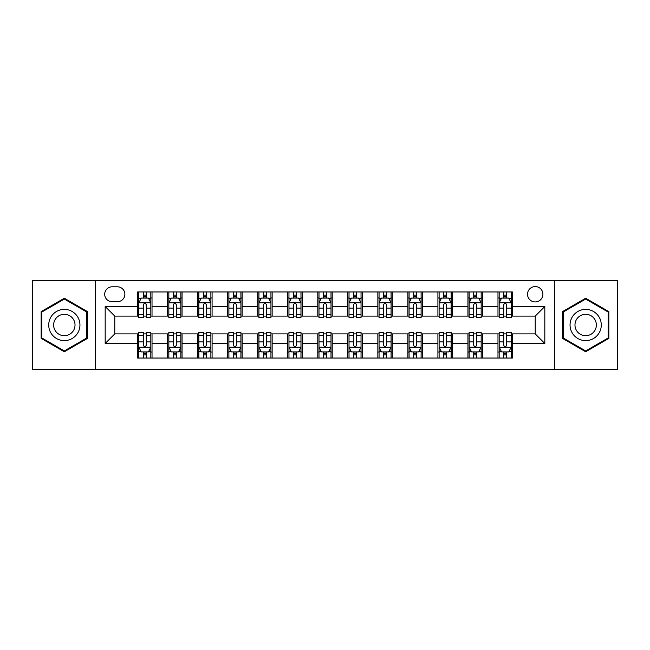 <?xml version="1.0" encoding="UTF-8"?>
<svg xmlns="http://www.w3.org/2000/svg" width="650" height="650" viewBox="0 0 650 650"><rect width="100%" height="100%" fill="white"/><g stroke="black" fill="none" stroke-linecap="round" stroke-linejoin="round"><path stroke-width="0.97" d="M535.218 286.561A7.686 7.686 0 0 0 527.524 294.247A7.686 7.686 0 0 0 535.218 301.933A7.686 7.686 0 0 0 542.904 294.247A7.686 7.686 0 0 0 535.218 286.561M554.434 369.444L617.5 369.444L617.5 280.556L554.434 280.556L554.434 369.444L95.566 369.444L95.566 280.556L32.5 280.556L32.5 369.444L95.566 369.444M112.141 301.697L117.431 301.697A7.451 7.451 0 0 0 124.873 294.247A7.451 7.451 0 0 0 117.431 286.804L112.141 286.804A7.451 7.451 0 0 0 104.691 294.247A7.451 7.451 0 0 0 112.141 301.697M554.434 280.556L95.566 280.556M137.605 343.501L105.178 343.501L105.178 306.499L137.605 306.499L137.605 316.111L114.782 316.111L114.782 333.889L137.605 333.889L137.605 358.036L512.395 358.036L512.395 333.889L535.218 333.889L535.218 316.111L512.395 316.111L512.395 306.499L544.822 306.499L544.822 343.501L512.395 343.501M512.395 306.499L512.395 291.964L137.605 291.964L137.605 306.499M497.981 291.964L497.981 316.111L499.176 316.111M503.742 316.111L506.626 316.111M511.192 316.111L512.395 316.111M497.981 316.111L481.163 316.111M467.943 291.964L467.943 316.111L469.146 316.111M473.712 316.111L476.596 316.111M467.943 316.111L451.132 316.111M437.913 291.964L437.913 316.111L439.116 316.111M443.682 316.111L446.566 316.111M437.913 316.111L421.102 316.111M407.883 291.964L407.883 316.111L409.086 316.111M413.652 316.111L416.536 316.111M407.883 316.111L391.064 316.111M377.853 291.964L377.853 316.111L379.056 316.111M383.622 316.111L386.506 316.111M377.853 316.111L361.034 316.111M347.823 291.964L347.823 316.111L349.026 316.111M353.592 316.111L356.476 316.111M347.823 316.111L331.004 316.111M317.793 291.964L317.793 316.111L318.996 316.111M323.562 316.111L326.438 316.111M317.793 316.111L300.974 316.111M287.763 291.964L287.763 316.111L288.966 316.111M293.524 316.111L296.408 316.111M287.763 316.111L270.944 316.111M257.733 291.964L257.733 316.111L258.936 316.111M263.494 316.111L266.378 316.111M257.733 316.111L240.914 316.111M227.703 291.964L227.703 316.111L228.898 316.111M233.464 316.111L236.348 316.111M227.703 316.111L210.884 316.111M197.673 291.964L197.673 316.111L198.868 316.111M203.434 316.111L206.318 316.111M197.673 316.111L180.854 316.111M167.635 291.964L167.635 316.111L168.838 316.111M173.404 316.111L176.288 316.111M167.635 316.111L150.824 316.111M137.605 316.111L138.808 316.111M143.374 316.111L146.258 316.111M137.605 333.889L138.808 333.889M143.374 333.889L146.258 333.889M150.824 333.889L152.019 333.889L152.019 358.036M168.838 333.889L152.019 333.889M173.404 333.889L176.288 333.889M180.854 333.889L182.057 333.889L182.057 358.036M198.868 333.889L182.057 333.889M203.434 333.889L206.318 333.889M210.884 333.889L212.087 333.889L212.087 358.036M228.898 333.889L212.087 333.889M233.464 333.889L236.348 333.889M240.914 333.889L242.117 333.889L242.117 358.036M258.936 333.889L242.117 333.889M263.494 333.889L266.378 333.889M270.944 333.889L272.147 333.889L272.147 358.036M288.966 333.889L272.147 333.889M293.524 333.889L296.408 333.889M300.974 333.889L302.177 333.889L302.177 358.036M318.996 333.889L302.177 333.889M323.562 333.889L326.438 333.889M331.004 333.889L332.207 333.889L332.207 358.036M349.026 333.889L332.207 333.889M353.592 333.889L356.476 333.889M361.034 333.889L362.237 333.889L362.237 358.036M379.056 333.889L362.237 333.889M383.622 333.889L386.506 333.889M391.064 333.889L392.267 333.889L392.267 358.036M409.086 333.889L392.267 333.889M413.652 333.889L416.536 333.889M421.102 333.889L422.297 333.889L422.297 358.036M439.116 333.889L422.297 333.889M443.682 333.889L446.566 333.889M451.132 333.889L452.327 333.889L452.327 358.036M469.146 333.889L452.327 333.889M473.712 333.889L476.596 333.889M481.163 333.889L482.365 333.889L482.365 358.036M499.176 333.889L482.365 333.889M503.742 333.889L506.626 333.889M511.192 333.889L512.395 333.889M152.019 291.964L152.019 316.111M137.605 297.976L138.808 297.976M143.374 297.976L146.258 297.976M150.824 297.976L152.019 297.976M137.605 352.024L138.808 352.024M143.374 352.024L146.258 352.024M150.824 352.024L152.019 352.024M167.635 333.889L167.635 358.036M182.057 291.964L182.057 316.111M167.635 297.976L168.838 297.976M173.404 297.976L176.288 297.976M180.854 297.976L182.057 297.976M167.635 352.024L168.838 352.024M173.404 352.024L176.288 352.024M180.854 352.024L182.057 352.024M197.673 333.889L197.673 358.036M197.673 352.024L198.868 352.024M203.434 352.024L206.318 352.024M210.884 352.024L212.087 352.024M212.087 291.964L212.087 316.111M197.673 297.976L198.868 297.976M203.434 297.976L206.318 297.976M210.884 297.976L212.087 297.976M227.703 333.889L227.703 358.036M227.703 352.024L228.898 352.024M233.464 352.024L236.348 352.024M240.914 352.024L242.117 352.024M242.117 291.964L242.117 316.111M227.703 297.976L228.898 297.976M233.464 297.976L236.348 297.976M240.914 297.976L242.117 297.976M257.733 333.889L257.733 358.036M257.733 352.024L258.936 352.024M263.494 352.024L266.378 352.024M270.944 352.024L272.147 352.024M272.147 291.964L272.147 316.111M257.733 297.976L258.936 297.976M263.494 297.976L266.378 297.976M270.944 297.976L272.147 297.976M287.763 333.889L287.763 358.036M287.763 352.024L288.966 352.024M293.524 352.024L296.408 352.024M300.974 352.024L302.177 352.024M302.177 291.964L302.177 316.111M287.763 297.976L288.966 297.976M293.524 297.976L296.408 297.976M300.974 297.976L302.177 297.976M317.793 333.889L317.793 358.036M317.793 352.024L318.996 352.024M323.562 352.024L326.438 352.024M331.004 352.024L332.207 352.024M332.207 291.964L332.207 316.111M317.793 297.976L318.996 297.976M323.562 297.976L326.438 297.976M331.004 297.976L332.207 297.976M347.823 333.889L347.823 358.036M347.823 352.024L349.026 352.024M353.592 352.024L356.476 352.024M361.034 352.024L362.237 352.024M362.237 291.964L362.237 316.111M347.823 297.976L349.026 297.976M353.592 297.976L356.476 297.976M361.034 297.976L362.237 297.976M377.853 333.889L377.853 358.036M377.853 352.024L379.056 352.024M383.622 352.024L386.506 352.024M391.064 352.024L392.267 352.024M392.267 291.964L392.267 316.111M377.853 297.976L379.056 297.976M383.622 297.976L386.506 297.976M391.064 297.976L392.267 297.976M407.883 333.889L407.883 358.036M407.883 352.024L409.086 352.024M413.652 352.024L416.536 352.024M421.102 352.024L422.297 352.024M422.297 291.964L422.297 316.111M407.883 297.976L409.086 297.976M413.652 297.976L416.536 297.976M421.102 297.976L422.297 297.976M437.913 333.889L437.913 358.036M437.913 352.024L439.116 352.024M443.682 352.024L446.566 352.024M451.132 352.024L452.327 352.024M452.327 291.964L452.327 316.111M437.913 297.976L439.116 297.976M443.682 297.976L446.566 297.976M451.132 297.976L452.327 297.976M467.943 333.889L467.943 358.036M467.943 352.024L469.146 352.024M473.712 352.024L476.596 352.024M481.163 352.024L482.365 352.024M482.365 291.964L482.365 316.111M467.943 297.976L469.146 297.976M473.712 297.976L476.596 297.976M481.163 297.976L482.365 297.976M497.981 333.889L497.981 358.036M497.981 352.024L499.176 352.024M503.742 352.024L506.626 352.024M511.192 352.024L512.395 352.024M497.981 297.976L499.176 297.976M503.742 297.976L506.626 297.976M511.192 297.976L512.395 297.976M114.782 316.111L105.178 306.499M114.782 333.889L105.178 343.501M544.822 306.499L535.218 316.111M544.822 343.501L535.218 333.889M64.334 351.772L87.514 338.382L87.514 311.618L64.334 298.228L41.145 311.618L41.145 338.382L64.334 351.772M608.855 311.618L585.666 298.228L562.486 311.618L562.486 338.382L585.666 351.772L608.855 338.382L608.855 311.618M146.258 295.092L143.374 295.092M150.824 314.543L146.258 314.543L146.258 317.549L150.824 317.549L150.824 302.9L148.419 298.09L141.213 298.09L138.808 302.9L138.808 317.549L143.374 317.549L143.374 314.543L138.808 314.543M138.808 302.9L138.808 291.964M150.824 302.9L150.824 291.964M143.374 298.09L143.374 291.964M146.258 291.964L146.258 298.09M146.258 314.543L146.258 304.696C145.299 302.851 144.332 302.851 143.374 304.696L143.374 314.543M143.374 354.908L146.258 354.908M138.808 335.457L143.374 335.457L143.374 332.451L138.808 332.451L138.808 347.1L141.213 351.91L148.419 351.91L150.824 347.1L150.824 332.451L146.258 332.451L146.258 335.457L150.824 335.457M150.824 347.1L150.824 358.036M138.808 347.1L138.808 358.036M146.258 351.91L146.258 358.036M143.374 358.036L143.374 351.91M143.374 335.457L143.374 345.304C144.332 347.149 145.291 347.149 146.258 345.304L146.258 335.457M176.288 295.092L173.404 295.092M180.854 314.543L176.288 314.543L176.288 317.549L180.854 317.549L180.854 302.9L178.449 298.09L171.243 298.09L168.838 302.9L168.838 317.549L173.404 317.549L173.404 314.543L168.838 314.543M168.838 302.9L168.838 291.964M180.854 302.9L180.854 291.964M173.404 298.09L173.404 291.964M176.288 291.964L176.288 298.09M176.288 314.543L176.288 304.696C175.329 302.851 174.371 302.851 173.404 304.696L173.404 314.543M206.318 295.092L203.434 295.092M210.884 314.543L206.318 314.543L206.318 317.549L210.884 317.549L210.884 302.9L208.479 298.09L201.273 298.09L198.868 302.9L198.868 317.549L203.434 317.549L203.434 314.543L198.868 314.543M198.868 302.9L198.868 291.964M210.884 302.9L210.884 291.964M203.434 298.09L203.434 291.964M206.318 291.964L206.318 298.09M206.318 314.543L206.318 304.696C205.359 302.851 204.401 302.851 203.434 304.696L203.434 314.543M236.348 295.092L233.464 295.092M240.914 314.543L236.348 314.543L236.348 317.549L240.914 317.549L240.914 302.9L238.509 298.09L231.303 298.09L228.898 302.9L228.898 317.549L233.464 317.549L233.464 314.543L228.898 314.543M228.898 302.9L228.898 291.964M240.914 302.9L240.914 291.964M233.464 298.09L233.464 291.964M236.348 291.964L236.348 298.09M236.348 314.543L236.348 304.696C235.389 302.851 234.431 302.851 233.464 304.696L233.464 314.543M173.404 354.908L176.288 354.908M168.838 335.457L173.404 335.457L173.404 332.451L168.838 332.451L168.838 347.1L171.243 351.91L178.449 351.91L180.854 347.1L180.854 332.451L176.288 332.451L176.288 335.457L180.854 335.457M180.854 347.1L180.854 358.036M168.838 347.1L168.838 358.036M176.288 351.91L176.288 358.036M173.404 358.036L173.404 351.91M173.404 335.457L173.404 345.304C174.362 347.149 175.321 347.149 176.288 345.304L176.288 335.457M203.434 354.908L206.318 354.908M198.868 335.457L203.434 335.457L203.434 332.451L198.868 332.451L198.868 347.1L201.273 351.91L208.479 351.91L210.884 347.1L210.884 332.451L206.318 332.451L206.318 335.457L210.884 335.457M210.884 347.1L210.884 358.036M198.868 347.1L198.868 358.036M206.318 351.91L206.318 358.036M203.434 358.036L203.434 351.91M203.434 335.457L203.434 345.304C204.393 347.149 205.359 347.149 206.318 345.304L206.318 335.457M233.464 354.908L236.348 354.908M228.898 335.457L233.464 335.457L233.464 332.451L228.898 332.451L228.898 347.1L231.303 351.91L238.509 351.91L240.914 347.1L240.914 332.451L236.348 332.451L236.348 335.457L240.914 335.457M240.914 347.1L240.914 358.036M228.898 347.1L228.898 358.036M236.348 351.91L236.348 358.036M233.464 358.036L233.464 351.91M233.464 335.457L233.464 345.304C234.422 347.149 235.389 347.149 236.348 345.304L236.348 335.457M266.378 295.092L263.494 295.092M270.944 314.543L266.378 314.543L266.378 317.549L270.944 317.549L270.944 302.9L268.539 298.09L261.332 298.09L258.936 302.9L258.936 317.549L263.494 317.549L263.494 314.543L258.936 314.543M258.936 302.9L258.936 291.964M270.944 302.9L270.944 291.964M263.494 298.09L263.494 291.964M266.378 291.964L266.378 298.09M266.378 314.543L266.378 304.696C265.419 302.851 264.461 302.851 263.494 304.696L263.494 314.543M263.494 354.908L266.378 354.908M258.936 335.457L263.494 335.457L263.494 332.451L258.936 332.451L258.936 347.1L261.332 351.91L268.539 351.91L270.944 347.1L270.944 332.451L266.378 332.451L266.378 335.457L270.944 335.457M270.944 347.1L270.944 358.036M258.936 347.1L258.936 358.036M266.378 351.91L266.378 358.036M263.494 358.036L263.494 351.91M263.494 335.457L263.494 345.304C264.461 347.149 265.419 347.149 266.378 345.304L266.378 335.457M77.854 317.192A15.616 15.616 0 0 0 56.526 311.48A15.616 15.616 0 0 0 50.806 332.808A15.616 15.616 0 0 0 72.142 338.52A15.616 15.616 0 0 0 77.854 317.192M73.588 319.654A10.693 10.693 0 0 0 58.987 315.738A10.693 10.693 0 0 0 55.071 330.346A10.693 10.693 0 0 0 69.68 334.262A10.693 10.693 0 0 0 73.588 319.654M64.334 350.935L41.868 337.967L41.868 312.033L64.334 299.065L86.799 312.033L86.799 337.967L64.334 350.935M585.666 340.616A15.616 15.616 0 0 0 601.283 325A15.616 15.616 0 0 0 585.666 309.384A15.616 15.616 0 0 0 570.05 325A15.616 15.616 0 0 0 585.666 340.616M585.666 335.692A10.693 10.693 0 0 0 596.359 325A10.693 10.693 0 0 0 585.666 314.308A10.693 10.693 0 0 0 574.974 325A10.693 10.693 0 0 0 585.666 335.692M563.201 312.033L585.666 299.065L608.132 312.033L608.132 337.967L585.666 350.935L563.201 337.967L563.201 312.033M296.408 295.092L293.524 295.092M300.974 314.543L296.408 314.543L296.408 317.549L300.974 317.549L300.974 302.9L298.569 298.09L291.363 298.09L288.966 302.9L288.966 317.549L293.524 317.549L293.524 314.543L288.966 314.543M288.966 302.9L288.966 291.964M300.974 302.9L300.974 291.964M293.524 298.09L293.524 291.964M296.408 291.964L296.408 298.09M296.408 314.543L296.408 304.696C295.449 302.851 294.491 302.851 293.524 304.696L293.524 314.543M326.438 295.092L323.562 295.092M331.004 314.543L326.438 314.543L326.438 317.549L331.004 317.549L331.004 302.9L328.608 298.09L321.392 298.09L318.996 302.9L318.996 317.549L323.562 317.549L323.562 314.543L318.996 314.543M318.996 302.9L318.996 291.964M331.004 302.9L331.004 291.964M323.562 298.09L323.562 291.964M326.438 291.964L326.438 298.09M326.438 314.543L326.438 304.696C325.479 302.851 324.521 302.851 323.562 304.696L323.562 314.543M356.476 295.092L353.592 295.092M361.034 314.543L356.476 314.543L356.476 317.549L361.034 317.549L361.034 302.9L358.637 298.09L351.431 298.09L349.026 302.9L349.026 317.549L353.592 317.549L353.592 314.543L349.026 314.543M349.026 302.9L349.026 291.964M361.034 302.9L361.034 291.964M353.592 298.09L353.592 291.964M356.476 291.964L356.476 298.09M356.476 314.543L356.476 304.696C355.509 302.851 354.551 302.851 353.592 304.696L353.592 314.543M386.506 295.092L383.622 295.092M391.064 314.543L386.506 314.543L386.506 317.549L391.064 317.549L391.064 302.9L388.668 298.09L381.461 298.09L379.056 302.9L379.056 317.549L383.622 317.549L383.622 314.543L379.056 314.543M379.056 302.9L379.056 291.964M391.064 302.9L391.064 291.964M383.622 298.09L383.622 291.964M386.506 291.964L386.506 298.09M386.506 314.543L386.506 304.696C385.539 302.851 384.581 302.851 383.622 304.696L383.622 314.543M416.536 295.092L413.652 295.092M421.102 314.543L416.536 314.543L416.536 317.549L421.102 317.549L421.102 302.9L418.698 298.09L411.491 298.09L409.086 302.9L409.086 317.549L413.652 317.549L413.652 314.543L409.086 314.543M409.086 302.9L409.086 291.964M421.102 302.9L421.102 291.964M413.652 298.09L413.652 291.964M416.536 291.964L416.536 298.09M416.536 314.543L416.536 304.696C415.577 302.851 414.611 302.851 413.652 304.696L413.652 314.543M293.524 354.908L296.408 354.908M288.966 335.457L293.524 335.457L293.524 332.451L288.966 332.451L288.966 347.1L291.363 351.91L298.569 351.91L300.974 347.1L300.974 332.451L296.408 332.451L296.408 335.457L300.974 335.457M300.974 347.1L300.974 358.036M288.966 347.1L288.966 358.036M296.408 351.91L296.408 358.036M293.524 358.036L293.524 351.91M293.524 335.457L293.524 345.304C294.491 347.149 295.449 347.149 296.408 345.304L296.408 335.457M323.562 354.908L326.438 354.908M318.996 335.457L323.562 335.457L323.562 332.451L318.996 332.451L318.996 347.1L321.392 351.91L328.608 351.91L331.004 347.1L331.004 332.451L326.438 332.451L326.438 335.457L331.004 335.457M331.004 347.1L331.004 358.036M318.996 347.1L318.996 358.036M326.438 351.91L326.438 358.036M323.562 358.036L323.562 351.91M323.562 335.457L323.562 345.304C324.521 347.149 325.479 347.149 326.438 345.304L326.438 335.457M353.592 354.908L356.476 354.908M349.026 335.457L353.592 335.457L353.592 332.451L349.026 332.451L349.026 347.1L351.431 351.91L358.637 351.91L361.034 347.1L361.034 332.451L356.476 332.451L356.476 335.457L361.034 335.457M361.034 347.1L361.034 358.036M349.026 347.1L349.026 358.036M356.476 351.91L356.476 358.036M353.592 358.036L353.592 351.91M353.592 335.457L353.592 345.304C354.551 347.149 355.509 347.149 356.476 345.304L356.476 335.457M383.622 354.908L386.506 354.908M379.056 335.457L383.622 335.457L383.622 332.451L379.056 332.451L379.056 347.1L381.461 351.91L388.668 351.91L391.064 347.1L391.064 332.451L386.506 332.451L386.506 335.457L391.064 335.457M391.064 347.1L391.064 358.036M379.056 347.1L379.056 358.036M386.506 351.91L386.506 358.036M383.622 358.036L383.622 351.91M383.622 335.457L383.622 345.304C384.581 347.149 385.539 347.149 386.506 345.304L386.506 335.457M413.652 354.908L416.536 354.908M409.086 335.457L413.652 335.457L413.652 332.451L409.086 332.451L409.086 347.1L411.491 351.91L418.698 351.91L421.102 347.1L421.102 332.451L416.536 332.451L416.536 335.457L421.102 335.457M421.102 347.1L421.102 358.036M409.086 347.1L409.086 358.036M416.536 351.91L416.536 358.036M413.652 358.036L413.652 351.91M413.652 335.457L413.652 345.304C414.611 347.149 415.569 347.149 416.536 345.304L416.536 335.457M446.566 295.092L443.682 295.092M451.132 314.543L446.566 314.543L446.566 317.549L451.132 317.549L451.132 302.9L448.727 298.09L441.521 298.09L439.116 302.9L439.116 317.549L443.682 317.549L443.682 314.543L439.116 314.543M439.116 302.9L439.116 291.964M451.132 302.9L451.132 291.964M443.682 298.09L443.682 291.964M446.566 291.964L446.566 298.09M446.566 314.543L446.566 304.696C445.608 302.851 444.641 302.851 443.682 304.696L443.682 314.543M443.682 354.908L446.566 354.908M439.116 335.457L443.682 335.457L443.682 332.451L439.116 332.451L439.116 347.1L441.521 351.91L448.727 351.91L451.132 347.1L451.132 332.451L446.566 332.451L446.566 335.457L451.132 335.457M451.132 347.1L451.132 358.036M439.116 347.1L439.116 358.036M446.566 351.91L446.566 358.036M443.682 358.036L443.682 351.91M443.682 335.457L443.682 345.304C444.641 347.149 445.599 347.149 446.566 345.304L446.566 335.457M476.596 295.092L473.712 295.092M481.163 314.543L476.596 314.543L476.596 317.549L481.163 317.549L481.163 302.9L478.757 298.09L471.551 298.09L469.146 302.9L469.146 317.549L473.712 317.549L473.712 314.543L469.146 314.543M469.146 302.9L469.146 291.964M481.163 302.9L481.163 291.964M473.712 298.09L473.712 291.964M476.596 291.964L476.596 298.09M476.596 314.543L476.596 304.696C475.637 302.851 474.679 302.851 473.712 304.696L473.712 314.543M473.712 354.908L476.596 354.908M469.146 335.457L473.712 335.457L473.712 332.451L469.146 332.451L469.146 347.1L471.551 351.91L478.757 351.91L481.163 347.1L481.163 332.451L476.596 332.451L476.596 335.457L481.163 335.457M481.163 347.1L481.163 358.036M469.146 347.1L469.146 358.036M476.596 351.91L476.596 358.036M473.712 358.036L473.712 351.91M473.712 335.457L473.712 345.304C474.671 347.149 475.629 347.149 476.596 345.304L476.596 335.457M506.626 295.092L503.742 295.092M511.192 314.543L506.626 314.543L506.626 317.549L511.192 317.549L511.192 302.9L508.788 298.09L501.581 298.09L499.176 302.9L499.176 317.549L503.742 317.549L503.742 314.543L499.176 314.543M499.176 302.9L499.176 291.964M511.192 302.9L511.192 291.964M503.742 298.09L503.742 291.964M506.626 291.964L506.626 298.09M506.626 314.543L506.626 304.696C505.668 302.851 504.709 302.851 503.742 304.696L503.742 314.543M503.742 354.908L506.626 354.908M499.176 335.457L503.742 335.457L503.742 332.451L499.176 332.451L499.176 347.1L501.581 351.91L508.788 351.91L511.192 347.1L511.192 332.451L506.626 332.451L506.626 335.457L511.192 335.457M511.192 347.1L511.192 358.036M499.176 347.1L499.176 358.036M506.626 351.91L506.626 358.036M503.742 358.036L503.742 351.91M503.742 335.457L503.742 345.304C504.701 347.149 505.668 347.149 506.626 345.304L506.626 335.457M167.635 343.501L152.019 343.501M167.635 306.499L152.019 306.499M197.673 306.499L182.057 306.499M197.673 343.501L182.057 343.501M227.703 306.499L212.087 306.499M227.703 343.501L212.087 343.501M257.733 306.499L242.117 306.499M257.733 343.501L242.117 343.501M287.763 306.499L272.147 306.499M287.763 343.501L272.147 343.501M317.793 306.499L302.177 306.499M317.793 343.501L302.177 343.501M347.823 306.499L332.207 306.499M347.823 343.501L332.207 343.501M377.853 306.499L362.237 306.499M377.853 343.501L362.237 343.501M407.883 306.499L392.267 306.499M407.883 343.501L392.267 343.501M437.913 306.499L422.297 306.499M437.913 343.501L422.297 343.501M467.943 306.499L452.327 306.499M467.943 343.501L452.327 343.501M497.981 306.499L482.365 306.499M497.981 343.501L482.365 343.501M150.759 302.778L138.873 302.778M138.808 298.382L141.066 298.382M148.566 298.382L150.824 298.382M143.374 308.1L138.808 308.1M150.824 308.1L146.258 308.1M146.258 296.619L143.374 296.619M138.873 347.222L150.759 347.222M150.824 351.618L148.566 351.618M141.066 351.618L138.808 351.618M146.258 341.9L150.824 341.9M138.808 341.9L143.374 341.9M143.374 353.381L146.258 353.381M180.789 302.778L168.903 302.778M168.838 298.382L171.096 298.382M178.596 298.382L180.854 298.382M173.404 308.1L168.838 308.1M180.854 308.1L176.288 308.1M176.288 296.619L173.404 296.619M210.819 302.778L198.933 302.778M198.868 298.382L201.126 298.382M208.626 298.382L210.884 298.382M203.434 308.1L198.868 308.1M210.884 308.1L206.318 308.1M206.318 296.619L203.434 296.619M240.857 302.778L228.963 302.778M228.898 298.382L231.156 298.382M238.656 298.382L240.914 298.382M233.464 308.1L228.898 308.1M240.914 308.1L236.348 308.1M236.348 296.619L233.464 296.619M168.903 347.222L180.789 347.222M180.854 351.618L178.596 351.618M171.096 351.618L168.838 351.618M176.288 341.9L180.854 341.9M168.838 341.9L173.404 341.9M173.404 353.381L176.288 353.381M198.933 347.222L210.819 347.222M210.884 351.618L208.626 351.618M201.126 351.618L198.868 351.618M206.318 341.9L210.884 341.9M198.868 341.9L203.434 341.9M203.434 353.381L206.318 353.381M228.963 347.222L240.857 347.222M240.914 351.618L238.656 351.618M231.156 351.618L228.898 351.618M236.348 341.9L240.914 341.9M228.898 341.9L233.464 341.9M233.464 353.381L236.348 353.381M270.887 302.778L258.993 302.778M258.936 298.382L261.194 298.382M268.686 298.382L270.944 298.382M263.494 308.1L258.936 308.1M270.944 308.1L266.378 308.1M266.378 296.619L263.494 296.619M258.993 347.222L270.887 347.222M270.944 351.618L268.686 351.618M261.194 351.618L258.936 351.618M266.378 341.9L270.944 341.9M258.936 341.9L263.494 341.9M263.494 353.381L266.378 353.381M300.918 302.778L289.023 302.778M288.966 298.382L291.224 298.382M298.716 298.382L300.974 298.382M293.524 308.1L288.966 308.1M300.974 308.1L296.408 308.1M296.408 296.619L293.524 296.619M330.947 302.778L319.053 302.778M318.996 298.382L321.254 298.382M328.746 298.382L331.004 298.382M323.562 308.1L318.996 308.1M331.004 308.1L326.438 308.1M326.438 296.619L323.562 296.619M360.977 302.778L349.082 302.778M349.026 298.382L351.284 298.382M358.776 298.382L361.034 298.382M353.592 308.1L349.026 308.1M361.034 308.1L356.476 308.1M356.476 296.619L353.592 296.619M391.007 302.778L379.113 302.778M379.056 298.382L381.314 298.382M388.806 298.382L391.064 298.382M383.622 308.1L379.056 308.1M391.064 308.1L386.506 308.1M386.506 296.619L383.622 296.619M421.038 302.778L409.142 302.778M409.086 298.382L411.344 298.382M418.844 298.382L421.102 298.382M413.652 308.1L409.086 308.1M421.102 308.1L416.536 308.1M416.536 296.619L413.652 296.619M289.023 347.222L300.918 347.222M300.974 351.618L298.716 351.618M291.224 351.618L288.966 351.618M296.408 341.9L300.974 341.9M288.966 341.9L293.524 341.9M293.524 353.381L296.408 353.381M319.053 347.222L330.947 347.222M331.004 351.618L328.746 351.618M321.254 351.618L318.996 351.618M326.438 341.9L331.004 341.9M318.996 341.9L323.562 341.9M323.562 353.381L326.438 353.381M349.082 347.222L360.977 347.222M361.034 351.618L358.776 351.618M351.284 351.618L349.026 351.618M356.476 341.9L361.034 341.9M349.026 341.9L353.592 341.9M353.592 353.381L356.476 353.381M379.113 347.222L391.007 347.222M391.064 351.618L388.806 351.618M381.314 351.618L379.056 351.618M386.506 341.9L391.064 341.9M379.056 341.9L383.622 341.9M383.622 353.381L386.506 353.381M409.142 347.222L421.038 347.222M421.102 351.618L418.844 351.618M411.344 351.618L409.086 351.618M416.536 341.9L421.102 341.9M409.086 341.9L413.652 341.9M413.652 353.381L416.536 353.381M451.067 302.778L439.181 302.778M439.116 298.382L441.374 298.382M448.874 298.382L451.132 298.382M443.682 308.1L439.116 308.1M451.132 308.1L446.566 308.1M446.566 296.619L443.682 296.619M439.181 347.222L451.067 347.222M451.132 351.618L448.874 351.618M441.374 351.618L439.116 351.618M446.566 341.9L451.132 341.9M439.116 341.9L443.682 341.9M443.682 353.381L446.566 353.381M481.098 302.778L469.211 302.778M469.146 298.382L471.404 298.382M478.904 298.382L481.163 298.382M473.712 308.1L469.146 308.1M481.163 308.1L476.596 308.1M476.596 296.619L473.712 296.619M469.211 347.222L481.098 347.222M481.163 351.618L478.904 351.618M471.404 351.618L469.146 351.618M476.596 341.9L481.163 341.9M469.146 341.9L473.712 341.9M473.712 353.381L476.596 353.381M511.128 302.778L499.241 302.778M499.176 298.382L501.434 298.382M508.934 298.382L511.192 298.382M503.742 308.1L499.176 308.1M511.192 308.1L506.626 308.1M506.626 296.619L503.742 296.619M499.241 347.222L511.128 347.222M511.192 351.618L508.934 351.618M501.434 351.618L499.176 351.618M506.626 341.9L511.192 341.9M499.176 341.9L503.742 341.9M503.742 353.381L506.626 353.381"/></g></svg>
